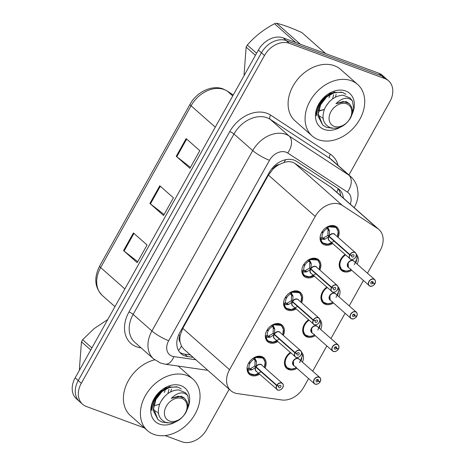 <?xml version="1.0" encoding="UTF-8"?>
<svg xmlns="http://www.w3.org/2000/svg" width="465" height="465" viewBox="0 0 465 465"><rect width="100%" height="100%" fill="white"/><g stroke="black" fill="none" stroke-linecap="round" stroke-linejoin="round"><path stroke-width="0.7" d="M338.026 286.829A10.997 8.236 -48.5 0 1 338.939 296.798M333.475 302.977A10.997 8.236 -48.5 0 1 325.215 304.261A10.997 8.236 -48.5 0 1 323.204 303.07A10.997 8.236 -48.5 0 1 326.755 287.172M319.775 319.496A10.997 8.236 -48.5 0 1 320.681 329.458M315.224 335.637A10.997 8.236 -48.5 0 1 306.958 336.922A10.997 8.236 -48.5 0 1 304.947 335.73A10.997 8.236 -48.5 0 1 308.504 319.833M301.518 352.156A10.997 8.236 -48.5 0 1 302.43 362.119M296.966 368.297A10.997 8.236 -48.5 0 1 288.707 369.582A10.997 8.236 -48.5 0 1 286.696 368.39A10.997 8.236 -48.5 0 1 290.253 352.499M356.283 254.169A10.997 8.236 -48.5 0 1 357.19 264.132M351.732 270.31A10.997 8.236 -48.5 0 1 343.466 271.601A10.997 8.236 -48.5 0 1 341.455 270.403A10.997 8.236 -48.5 0 1 345.013 254.512M314.357 276.21A10.997 8.236 -48.5 0 1 306.092 277.495A10.997 8.236 -48.5 0 1 304.081 276.303A10.997 8.236 -48.5 0 1 304.232 263.824A10.997 8.236 -48.5 0 1 316.636 258.633A10.997 8.236 -48.5 0 1 318.647 259.825A10.997 8.236 -48.5 0 1 319.815 270.031M296.1 308.87A10.997 8.236 -48.5 0 1 287.841 310.161A10.997 8.236 -48.5 0 1 285.83 308.963A10.997 8.236 -48.5 0 1 285.975 296.484A10.997 8.236 -48.5 0 1 298.385 291.293A10.997 8.236 -48.5 0 1 300.396 292.485A10.997 8.236 -48.5 0 1 301.564 302.692M277.849 341.531A10.997 8.236 -48.5 0 1 269.584 342.821A10.997 8.236 -48.5 0 1 267.578 341.624A10.997 8.236 -48.5 0 1 267.724 329.15A10.997 8.236 -48.5 0 1 280.128 323.954A10.997 8.236 -48.5 0 1 282.139 325.145A10.997 8.236 -48.5 0 1 283.307 335.352M259.592 374.191A10.997 8.236 -48.5 0 1 251.333 375.482A10.997 8.236 -48.5 0 1 249.321 374.284A10.997 8.236 -48.5 0 1 249.467 361.811A10.997 8.236 -48.5 0 1 261.876 356.614A10.997 8.236 -48.5 0 1 263.888 357.812A10.997 8.236 -48.5 0 1 265.056 368.013M332.609 243.55A10.997 8.236 -48.5 0 1 324.349 244.834A10.997 8.236 -48.5 0 1 322.338 243.643A10.997 8.236 -48.5 0 1 322.483 231.163A10.997 8.236 -48.5 0 1 334.893 225.967A10.997 8.236 -48.5 0 1 336.904 227.164A10.997 8.236 -48.5 0 1 338.072 237.371M367.466 273.217L380.178 250.466A20.617 15.444 131.5 0 0 378.917 229.507L331.342 187.459L294.851 163.407L292.479 162.239C289.898 161.407 287.085 161.5 284.039 162.518L279.25 164.511A6.87 5.15 131.5 0 0 273.176 168.818A20.617 3.813 -150.8 0 1 272.072 168.394M378.917 229.507A20.617 15.444 131.5 0 0 377.586 228.495L342.449 205.483A20.617 15.444 131.5 0 0 340.008 204.257A20.617 15.444 131.5 0 0 315.206 216.434L229.547 369.698A20.617 15.444 131.5 0 0 230.809 390.658A20.617 15.444 131.5 0 0 237.319 393.582L281.755 399.964A20.617 15.444 131.5 0 0 303.819 387.101L308.586 378.568M180.077 341.955A20.617 15.444 -48.5 0 1 180.251 335.096L180.077 335.404A6.87 5.15 131.5 0 0 180.077 341.955L181.443 346.1L183.605 348.93L230.809 390.658M273.176 168.818L273.007 169.132A20.617 15.444 -48.5 0 1 279.25 164.511M273.007 169.132L268.439 175.09L182.78 328.36L180.251 335.096M312.701 371.198L326.837 345.908M330.958 338.537L345.094 313.241M349.209 305.877L363.345 280.581M144.412 427.928L86.345 406.48A20.617 15.444 -48.5 0 1 82.572 404.242L79.503 401.528A20.617 15.444 -48.5 0 1 78.242 380.568L261.44 52.772A20.617 15.444 -48.5 0 1 286.242 40.595L381.724 75.865A20.617 15.444 -48.5 0 1 385.497 78.108A20.617 15.444 -48.5 0 0 381.724 75.865L286.242 40.595A20.617 15.444 -48.5 0 0 261.44 52.772L78.242 380.568A20.617 15.444 -48.5 0 0 79.503 401.528L76.434 398.813A20.617 15.444 -48.5 0 1 75.167 377.853L258.366 50.057A20.617 15.444 -48.5 0 1 283.173 37.88L378.655 73.15A20.617 15.444 -48.5 0 1 382.428 75.394L388.566 80.823A20.617 15.444 -48.5 0 1 389.833 101.777L348.913 174.991M137.739 261.696L124.074 251.059A5.499 1.017 -150.8 0 1 123.539 250.618L137.187 262.679L147.074 244.991L133.426 232.93L123.539 250.618M190.458 167.365L176.793 156.728A5.499 1.017 -150.8 0 1 176.258 156.287L189.906 168.353L199.793 150.666L186.145 138.599L176.258 156.287M164.099 214.534L150.433 203.891A5.499 1.017 -150.8 0 1 149.899 203.449L163.546 215.516L173.433 197.828L159.786 185.768L149.899 203.449M343.408 198.125A20.617 15.444 131.5 0 0 339.241 189.441A20.617 15.444 131.5 0 0 337.91 188.424L296.629 161.384A20.617 15.444 131.5 0 0 294.188 160.158A20.617 15.444 131.5 0 0 269.38 172.335L179.763 332.69A20.617 15.444 131.5 0 0 181.03 353.65A20.617 15.444 131.5 0 0 187.54 356.574L193.173 357.387M82.572 404.242A20.617 15.444 -48.5 0 1 81.311 383.282L264.509 55.486A20.617 15.444 -48.5 0 1 289.311 43.309L384.799 78.579A20.617 15.444 -48.5 0 1 388.566 80.823M229.187 389.222L206.634 429.573A20.617 15.444 -48.5 0 1 181.827 441.75L165.092 435.571M190.441 354.969L184.808 354.161A20.617 15.444 -48.5 0 1 179.757 352.336M337.782 188.337A20.617 15.444 -48.5 0 1 340.682 195.713M336.724 228.013A10.311 7.719 131.5 0 0 336.108 227.379A10.311 7.719 131.5 0 0 334.219 226.257A10.311 7.719 131.5 0 0 327.598 226.85L329.54 231.157L329.086 236.232L327.895 235.18L328.046 229.053L326.785 228.751A7.562 5.661 131.5 0 0 323.291 232.198L322.129 231.692M330.08 237.115L328.912 236.54L325.052 239.196L320.536 239.492A10.311 7.719 131.5 0 0 322.454 242.823A10.311 7.719 131.5 0 0 323.448 243.532M350.773 259.389A4.121 3.086 -48.5 0 1 350.023 258.941A4.121 3.086 -48.5 0 1 349.686 254.901L349.854 254.994A3.987 2.988 131.5 0 0 350.912 259.331A3.987 2.988 131.5 0 0 355.708 256.976A3.987 2.988 131.5 0 0 354.731 252.489A3.987 2.988 131.5 0 0 350.023 254.698L349.86 254.593A4.121 3.086 -48.5 0 1 354.731 252.315A4.121 3.086 -48.5 0 1 355.481 252.762L334.742 234.424A4.121 3.086 131.5 0 0 333.986 233.976A4.121 3.086 131.5 0 0 329.115 236.255L329.086 236.232M349.86 254.593L329.115 236.255M350.023 254.698L351.854 255.494A1.372 1.029 -48.5 0 1 353.481 254.733A1.372 1.029 -48.5 0 1 353.731 254.878A1.372 1.029 -48.5 0 1 353.714 256.442A1.372 1.029 -48.5 0 1 352.162 257.087A1.372 1.029 -48.5 0 1 351.912 256.942A1.372 1.029 -48.5 0 1 351.796 255.593L351.517 255.343M338.171 231.524L336.143 227.414L327.5 226.763M324.122 239.44L322.524 238.022L320.129 239.132M321.995 231.895L322.972 232.762A7.562 5.661 131.5 0 0 322.082 237.167L322.524 238.022M334.103 241.196L327.999 244.27L322.524 242.875L320.187 239.196M322.972 232.762L321.716 232.372M328.046 229.053L329.307 230.163M328.912 236.54L327.72 235.488L328.999 236.156M328.947 236.569L328.941 236.563A4.121 3.086 131.5 0 0 329.278 240.603L350.796 259.4C352.976 260.574 358.498 256.471 355.481 252.762A4.121 3.086 -48.5 0 1 355.446 257.418A4.121 3.086 -48.5 0 1 350.813 259.4M322.867 238.318L327.72 235.488M349.686 254.901L328.941 236.569A4.121 3.086 -48.5 0 1 328.941 236.563M351.796 255.593L349.854 254.994M374.959 283.592C375.784 282.418 375.662 281.058 374.604 279.523L353.859 261.191A4.121 3.086 131.5 0 0 353.104 260.743A4.121 3.086 131.5 0 0 348.146 263.178A4.121 3.086 131.5 0 0 348.395 267.369L369.913 286.161A4.121 3.086 -48.5 0 1 369.14 285.702A4.121 3.086 -48.5 0 1 369.198 281.023A4.121 3.086 -48.5 0 1 373.848 279.076A4.121 3.086 -48.5 0 1 374.604 279.523A4.121 3.086 -48.5 0 1 374.941 283.563L374.906 283.592A3.987 2.988 131.5 0 0 373.854 279.256A3.987 2.988 131.5 0 0 369.059 281.61A3.987 2.988 131.5 0 0 370.03 286.097A3.987 2.988 131.5 0 0 374.738 283.888L372.907 283.092L371.407 281.767M374.738 283.888L374.209 283.377M372.907 283.092A1.372 1.029 -48.5 0 1 371.279 283.853A1.372 1.029 -48.5 0 1 371.029 283.702A1.372 1.029 -48.5 0 1 371.047 282.145A1.372 1.029 -48.5 0 1 372.599 281.494A1.372 1.029 -48.5 0 1 372.849 281.645A1.372 1.029 -48.5 0 1 372.965 282.993L371.5 281.697M345.948 271.118L341.606 269.613L339.467 264.998L340.938 259.11L345.077 254.57A10.311 7.719 131.5 0 0 340.938 259.11A10.311 7.719 131.5 0 0 341.572 269.59A10.311 7.719 131.5 0 0 342.414 270.206M348.146 263.178L348.395 267.363M356.667 258.726A10.311 7.719 -48.5 0 1 355.748 262.859M345.495 254.936A10.05 7.521 -48.5 0 0 340.275 266.922A10.05 7.521 -48.5 0 0 350.296 270.136L350.895 269.032M356.266 255.651A10.05 7.521 -48.5 0 1 357.184 257.808L354.336 264.736M372.965 282.993L374.906 283.592M318.467 260.673A10.311 7.719 131.5 0 0 317.851 260.04A10.311 7.719 131.5 0 0 315.968 258.918A10.311 7.719 131.5 0 0 309.347 259.511L311.288 263.818L310.829 268.892L309.644 267.84L309.789 261.714L308.527 261.411A7.562 5.661 131.5 0 0 305.034 264.858L303.872 264.353M331.429 287.562L331.603 287.655A3.987 2.988 131.5 0 0 332.655 291.991A3.987 2.988 131.5 0 0 337.45 289.637A3.987 2.988 131.5 0 0 336.48 285.15A3.987 2.988 131.5 0 0 331.766 287.358L331.603 287.254A4.121 3.086 -48.5 0 1 336.474 284.975A4.121 3.086 -48.5 0 1 337.23 285.423A4.121 3.086 -48.5 0 1 337.172 290.102A4.121 3.086 -48.5 0 1 332.522 292.049A4.121 3.086 -48.5 0 1 331.766 291.602A4.121 3.086 -48.5 0 1 331.429 287.562L310.661 269.2L306.795 271.856L302.285 272.159A10.311 7.719 131.5 0 0 304.197 275.483A10.311 7.719 131.5 0 0 305.191 276.193M311.829 269.776L310.69 269.229A4.121 3.086 131.5 0 0 311.021 273.263L332.539 292.061C334.724 293.241 340.241 289.131 337.23 285.423L316.485 267.084A4.121 3.086 131.5 0 0 315.729 266.637A4.121 3.086 131.5 0 0 310.858 268.921L310.829 268.892M331.603 287.254L310.858 268.915M331.766 287.358L333.603 288.155A1.372 1.029 -48.5 0 1 335.224 287.393A1.372 1.029 -48.5 0 1 335.474 287.544A1.372 1.029 -48.5 0 1 335.457 289.102A1.372 1.029 -48.5 0 1 333.905 289.753A1.372 1.029 -48.5 0 1 333.655 289.602A1.372 1.029 -48.5 0 1 333.545 288.254L333.26 288.004M305.871 272.101L304.267 270.682L301.872 271.798M303.744 264.562L304.72 265.422A7.562 5.661 131.5 0 0 303.831 269.828L304.267 270.682M309.347 259.517L317.886 260.075L319.914 264.184M315.845 273.856L309.748 276.931L304.267 275.536L301.936 271.856M304.72 265.422L303.459 265.033M309.789 261.714L311.056 262.83M310.661 269.2L309.469 268.148L310.748 268.822M304.616 270.979L309.469 268.148M333.545 288.254L331.603 287.655M300.216 293.334A10.311 7.719 131.5 0 0 299.6 292.7A10.311 7.719 131.5 0 0 297.716 291.578A10.311 7.719 131.5 0 0 291.09 292.171L293.031 296.484L292.578 301.558L291.386 300.506L291.538 294.38L290.276 294.078A7.562 5.661 131.5 0 0 286.783 297.519L285.62 297.013M313.178 320.228L313.346 320.321A3.987 2.988 131.5 0 0 314.404 324.651A3.987 2.988 131.5 0 0 319.199 322.297A3.987 2.988 131.5 0 0 318.223 317.816A3.987 2.988 131.5 0 0 313.515 320.019L313.352 319.92A4.121 3.086 -48.5 0 1 318.223 317.636A4.121 3.086 -48.5 0 1 318.973 318.083C321.989 321.792 316.467 325.901 314.288 324.721A4.121 3.086 -48.5 0 1 313.515 324.262A4.121 3.086 -48.5 0 1 313.178 320.228L292.404 301.866L288.544 304.517L284.028 304.819A10.311 7.719 131.5 0 0 285.946 308.15A10.311 7.719 131.5 0 0 286.94 308.853M314.305 324.727A4.121 3.086 -48.5 0 0 318.938 322.739A4.121 3.086 -48.5 0 0 318.973 318.083L298.234 299.745A4.121 3.086 131.5 0 0 297.478 299.297A4.121 3.086 131.5 0 0 292.607 301.582L292.578 301.558M313.352 319.92L292.607 301.582M313.515 320.019L315.346 320.815A1.372 1.029 -48.5 0 1 316.973 320.054A1.372 1.029 -48.5 0 1 317.223 320.205A1.372 1.029 -48.5 0 1 317.206 321.763A1.372 1.029 -48.5 0 1 315.654 322.414A1.372 1.029 -48.5 0 1 315.404 322.262A1.372 1.029 -48.5 0 1 315.287 320.92L315.008 320.67M287.614 304.761L286.016 303.349L283.621 304.459M285.487 297.222L286.463 298.082A7.562 5.661 131.5 0 0 285.574 302.488L286.016 303.349M291.09 292.183L299.634 292.735L301.663 296.844M297.594 306.516L291.491 309.591L286.016 308.196L283.679 304.517M286.463 298.082L285.208 297.693M291.538 294.38L292.799 295.49M292.404 301.866L291.218 300.814L292.491 301.483M286.359 303.639L291.218 300.814M315.287 320.92L313.346 320.321M293.572 302.436L292.433 301.89A4.121 3.086 131.5 0 0 292.77 305.924L314.288 324.721M281.959 325.994A10.311 7.719 131.5 0 0 281.342 325.361A10.311 7.719 131.5 0 0 279.459 324.245A10.311 7.719 131.5 0 0 272.839 324.837L274.78 329.144L274.321 334.219L273.135 333.167L273.281 327.04L272.019 326.738A7.562 5.661 131.5 0 0 268.526 330.179L267.363 329.673M296.013 357.37A4.121 3.086 -48.5 0 1 295.258 356.922A4.121 3.086 -48.5 0 1 294.92 352.889L274.152 334.527L270.287 337.177L265.777 337.48A10.311 7.719 131.5 0 0 267.689 340.81A10.311 7.719 131.5 0 0 268.683 341.519M294.92 352.889L295.095 352.981A3.987 2.988 131.5 0 0 296.147 357.312A3.987 2.988 131.5 0 0 300.942 354.958A3.987 2.988 131.5 0 0 299.972 350.476A3.987 2.988 131.5 0 0 295.258 352.679L295.095 352.58A4.121 3.086 -48.5 0 1 299.966 350.296A4.121 3.086 -48.5 0 1 300.721 350.744L279.977 332.411A4.121 3.086 131.5 0 0 279.221 331.958A4.121 3.086 131.5 0 0 274.35 334.242L274.321 334.219M295.095 352.58L274.35 334.242M295.258 352.679L297.094 353.476A1.372 1.029 -48.5 0 1 298.716 352.714A1.372 1.029 -48.5 0 1 298.972 352.865A1.372 1.029 -48.5 0 1 298.949 354.423A1.372 1.029 -48.5 0 1 297.402 355.074A1.372 1.029 -48.5 0 1 297.147 354.923A1.372 1.029 -48.5 0 1 297.036 353.58L296.751 353.33M283.406 329.511L281.377 325.395L272.74 324.75M269.363 337.427L267.759 336.009L265.364 337.119M267.236 329.883L268.212 330.749A7.562 5.661 131.5 0 0 267.323 335.149L267.759 336.009M279.337 339.183L273.24 342.257L267.759 340.862L265.428 337.183M268.212 330.749L266.951 330.359M273.281 327.04L274.548 328.15M274.152 334.527L272.961 333.475L274.24 334.143M268.107 336.305L272.961 333.475M297.036 353.58L295.095 352.981M275.321 335.096L274.181 334.55A4.121 3.086 131.5 0 0 274.513 338.59L296.031 357.382C298.216 358.562 303.732 354.452 300.721 350.744A4.121 3.086 -48.5 0 1 300.681 355.4A4.121 3.086 -48.5 0 1 296.054 357.387M263.707 358.66A10.311 7.719 131.5 0 0 263.091 358.021A10.311 7.719 131.5 0 0 261.208 356.905A10.311 7.719 131.5 0 0 254.582 357.498L256.523 361.805L256.07 366.879L254.878 365.827L255.029 359.701L253.768 359.399A7.562 5.661 131.5 0 0 250.275 362.84L249.112 362.34M276.669 385.549L276.838 385.642A3.987 2.988 131.5 0 0 277.896 389.978A3.987 2.988 131.5 0 0 282.691 387.624A3.987 2.988 131.5 0 0 281.714 383.137A3.987 2.988 131.5 0 0 277.006 385.346L276.844 385.241A4.121 3.086 -48.5 0 1 281.714 382.957A4.121 3.086 -48.5 0 1 282.47 383.41A4.121 3.086 -48.5 0 1 282.412 388.089A4.121 3.086 -48.5 0 1 277.762 390.036A4.121 3.086 -48.5 0 1 277.006 389.589A4.121 3.086 -48.5 0 1 276.669 385.549L255.895 367.187L252.036 369.844L247.519 370.14A10.311 7.719 131.5 0 0 249.438 373.471A10.311 7.719 131.5 0 0 250.432 374.18M257.064 367.763L255.924 367.211A4.121 3.086 131.5 0 0 256.262 371.25L277.779 390.042C279.959 391.222 285.481 387.113 282.47 383.41L261.725 365.072A4.121 3.086 131.5 0 0 260.97 364.624A4.121 3.086 131.5 0 0 256.099 366.902L256.07 366.879M276.844 385.241L256.099 366.902M277.006 385.346L278.837 386.136A1.372 1.029 -48.5 0 1 280.465 385.38A1.372 1.029 -48.5 0 1 280.715 385.526A1.372 1.029 -48.5 0 1 280.697 387.089A1.372 1.029 -48.5 0 1 279.145 387.734A1.372 1.029 -48.5 0 1 278.895 387.589A1.372 1.029 -48.5 0 1 278.785 386.241L278.5 385.991M265.155 362.171L263.126 358.062L254.483 357.411M251.112 370.088L249.507 368.669L247.113 369.78M248.978 362.543L249.955 363.409A7.562 5.661 131.5 0 0 249.066 367.809L249.507 368.669M261.086 371.843L254.983 374.918L249.507 373.523L247.171 369.844M249.955 363.409L248.699 363.02M255.029 359.701L256.291 360.811M255.895 367.187L254.71 366.135L255.988 366.804M249.85 368.966L254.71 366.135M278.785 386.241L276.838 385.642M351.639 318.816A4.121 3.086 -48.5 0 1 350.889 318.368A4.121 3.086 -48.5 0 1 350.941 313.689A4.121 3.086 -48.5 0 1 355.597 311.742A4.121 3.086 -48.5 0 1 356.347 312.189A4.121 3.086 -48.5 0 1 356.684 316.223L356.649 316.252A3.987 2.988 131.5 0 0 355.597 311.916A3.987 2.988 131.5 0 0 350.802 314.27A3.987 2.988 131.5 0 0 351.778 318.757A3.987 2.988 131.5 0 0 356.486 316.549L354.65 315.758L353.156 314.433M356.707 316.252C357.527 315.078 357.411 313.718 356.347 312.189L335.608 293.851A4.121 3.086 131.5 0 0 334.852 293.403A4.121 3.086 131.5 0 0 329.888 295.839A4.121 3.086 131.5 0 0 330.144 300.03L350.889 318.368L351.662 318.827L353.941 318.752C355.609 317.781 356.475 317.049 356.533 316.56L355.952 316.037M354.65 315.758A1.372 1.029 -48.5 0 1 353.028 316.514A1.372 1.029 -48.5 0 1 352.778 316.369A1.372 1.029 -48.5 0 1 352.796 314.805A1.372 1.029 -48.5 0 1 354.347 314.16A1.372 1.029 -48.5 0 1 354.597 314.305A1.372 1.029 -48.5 0 1 354.708 315.654L353.249 314.363M326.819 287.231A10.311 7.719 131.5 0 0 322.687 291.77A10.311 7.719 131.5 0 0 323.32 302.25A10.311 7.719 131.5 0 0 324.163 302.872M329.888 295.839L330.144 300.024M327.697 303.785L323.355 302.279L321.216 297.658L322.687 291.77L326.825 287.231M338.41 291.386A10.311 7.719 -48.5 0 1 337.497 295.519M327.238 287.597A10.05 7.521 -48.5 0 0 322.024 299.582A10.05 7.521 -48.5 0 0 332.045 302.796L332.638 301.692M338.009 288.312A10.05 7.521 -48.5 0 1 338.933 290.474L336.085 297.402M354.708 315.654L356.649 316.252M333.388 351.476A4.121 3.086 -48.5 0 1 332.632 351.029A4.121 3.086 -48.5 0 1 332.69 346.349A4.121 3.086 -48.5 0 1 337.34 344.402A4.121 3.086 -48.5 0 1 338.096 344.85A4.121 3.086 -48.5 0 1 338.433 348.884L338.398 348.913A3.987 2.988 131.5 0 0 337.346 344.577A3.987 2.988 131.5 0 0 332.551 346.931A3.987 2.988 131.5 0 0 333.521 351.418A3.987 2.988 131.5 0 0 338.229 349.215L336.398 348.419L334.899 347.093M338.45 348.919C339.276 347.739 339.154 346.384 338.096 344.85L317.351 326.511A4.121 3.086 131.5 0 0 316.595 326.064A4.121 3.086 131.5 0 0 311.637 328.499A4.121 3.086 131.5 0 0 311.887 332.69L311.637 328.499M338.229 349.215L337.7 348.698M336.398 348.419A1.372 1.029 -48.5 0 1 334.777 349.18A1.372 1.029 -48.5 0 1 334.521 349.029A1.372 1.029 -48.5 0 1 334.538 347.471A1.372 1.029 -48.5 0 1 336.09 346.82A1.372 1.029 -48.5 0 1 336.34 346.971A1.372 1.029 -48.5 0 1 336.457 348.314L334.992 347.024M309.44 336.445L305.098 334.94L302.959 330.319L304.43 324.43L308.568 319.891A10.311 7.719 131.5 0 0 304.43 324.43A10.311 7.719 131.5 0 0 305.063 334.91A10.311 7.719 131.5 0 0 305.906 335.532M320.158 324.047A10.311 7.719 -48.5 0 1 319.24 328.185M308.987 320.257A10.05 7.521 -48.5 0 0 303.767 332.243A10.05 7.521 -48.5 0 0 313.788 335.457L314.387 334.352M319.757 320.972A10.05 7.521 -48.5 0 1 320.676 323.134L317.827 330.063M336.457 348.314L338.398 348.913M315.136 384.137A4.121 3.086 -48.5 0 1 314.381 383.689A4.121 3.086 -48.5 0 1 314.433 379.01A4.121 3.086 -48.5 0 1 319.089 377.063A4.121 3.086 -48.5 0 1 319.844 377.51A4.121 3.086 -48.5 0 1 320.176 381.544L320.147 381.573A3.987 2.988 131.5 0 0 319.089 377.243A3.987 2.988 131.5 0 0 314.294 379.597A3.987 2.988 131.5 0 0 315.27 384.078A3.987 2.988 131.5 0 0 319.978 381.875L318.141 381.079L316.648 379.754M320.199 381.579C321.019 380.399 320.902 379.045 319.844 377.51L299.1 359.172A4.121 3.086 131.5 0 0 298.344 358.724A4.121 3.086 131.5 0 0 293.38 361.16A4.121 3.086 131.5 0 0 293.636 365.351L293.38 361.16M315.171 384.154A4.121 3.086 -48.5 0 0 319.99 381.881L319.443 381.358M318.141 381.079A1.372 1.029 -48.5 0 1 316.52 381.841A1.372 1.029 -48.5 0 1 316.27 381.689A1.372 1.029 -48.5 0 1 316.287 380.132A1.372 1.029 -48.5 0 1 317.839 379.481A1.372 1.029 -48.5 0 1 318.089 379.632A1.372 1.029 -48.5 0 1 318.2 380.975L316.741 379.684M291.189 369.105L286.847 367.6L284.708 362.979L286.178 357.097L290.317 352.551A10.311 7.719 131.5 0 0 286.178 357.097A10.311 7.719 131.5 0 0 286.812 367.571A10.311 7.719 131.5 0 0 287.655 368.193M301.901 356.707A10.311 7.719 -48.5 0 1 300.989 360.846M290.73 352.923A10.05 7.521 -48.5 0 0 285.516 364.909A10.05 7.521 -48.5 0 0 295.537 368.123L296.129 367.013M301.5 353.638A10.05 7.521 -48.5 0 1 302.424 355.795L299.576 362.723M318.2 380.975L320.147 381.573M318.426 139.698A34.364 25.738 -48.5 0 1 312.143 135.96A34.364 25.738 -48.5 0 1 312.608 96.97A34.364 25.738 -48.5 0 1 351.377 80.741A34.364 25.738 -48.5 0 1 357.661 84.473A34.364 25.738 -48.5 0 1 357.196 123.463A34.364 25.738 -48.5 0 1 318.426 139.698M312.143 135.96L295.153 120.941A34.364 25.738 -48.5 0 1 295.618 81.95A34.364 25.738 -48.5 0 1 334.387 65.722A34.364 25.738 -48.5 0 1 340.671 69.454L357.661 84.473M318.502 111.234L324.32 109.542M340.473 127.131A22.407 16.781 -48.5 0 1 324.157 129.439A22.407 16.781 -48.5 0 1 318.688 104.23A22.407 16.781 -48.5 0 1 345.646 90.995A22.407 16.781 -48.5 0 1 351.807 114.89M341.473 92.117L330.458 93.215L320.466 101.789C317.368 106.404 315.979 111.059 316.305 115.768L319.13 104.451L326.773 95.924M318.025 110.333A15.537 11.637 -48.5 0 1 326.232 96.383M153.746 434.357A34.364 25.738 -48.5 0 1 147.463 430.625A34.364 25.738 -48.5 0 1 147.922 391.635A34.364 25.738 -48.5 0 1 186.698 375.4A34.364 25.738 -48.5 0 1 192.981 379.138A34.364 25.738 -48.5 0 1 192.516 418.128A34.364 25.738 -48.5 0 1 153.746 434.357M147.463 430.625L130.473 415.605A34.364 25.738 -48.5 0 1 126.48 384.474A34.364 25.738 -48.5 0 1 154.688 359.829M153.822 405.893L159.635 404.207M175.793 421.79A22.407 16.781 -48.5 0 1 159.478 424.103A22.407 16.781 -48.5 0 1 154.008 398.889A22.407 16.781 -48.5 0 1 180.966 385.659A22.407 16.781 -48.5 0 1 187.128 409.555M176.793 386.781L165.778 387.88L155.781 396.453C152.689 401.063 151.299 405.724 151.625 410.426L154.45 399.11L162.093 390.588M153.345 404.998A15.537 11.637 -48.5 0 1 161.547 391.042M255.419 55.329L246.148 47.134L244.049 74.656M246.148 47.134A37.113 27.795 -48.5 0 1 246.717 46.082A37.113 27.795 -48.5 0 1 247.316 45.047L256.587 53.242M345.966 94.366L342.641 92.448L334.823 92.407L326.726 96.877L320.629 104.753L318.246 113.989L322.698 125.056L326.395 127.311L332.585 128.259M334.585 91.843L326.325 96.302L320.089 104.27L317.775 115.57L322.698 125.056M351.935 114.442L353.685 108.322L352.412 100.893C347.959 96.586 342.478 97.511 335.98 103.666L343.246 101.486L349.331 103.648L351.674 107.124C352.97 110.461 352.546 114.163 350.395 118.232C344.763 126.625 337.916 129.723 329.854 127.526C322.908 123.713 321.263 117.238 324.925 108.113C329.377 99.934 335.468 95.633 343.199 95.209L350.11 98.039L352.412 100.893M350.116 98.034L343.199 95.209M335.387 97.202L336.149 94.407M328.912 97.772L329.906 96.034M349.901 118.604A13.09 9.806 -48.5 0 1 334.155 126.335A13.09 9.806 -48.5 0 1 330.958 111.606A13.09 9.806 -48.5 0 1 346.704 103.875A13.09 9.806 -48.5 0 1 349.901 118.604M325.64 53.568L301.925 32.602C291.851 28.034 283.412 24.912 276.605 23.25L300.326 44.216M295.769 42.536L274.501 23.732A37.113 27.795 -48.5 0 1 276.605 23.25M274.501 23.732C263.824 29.347 254.762 36.45 247.316 45.047M318.572 110.862L324.372 109.397M319.595 116.012L321.379 117.261M322.053 117.587L323.053 117.976M319.612 104.294L320.257 103.939M332.585 98.923L333.661 94.628M329.284 101.777L325.657 106.683M349.331 103.648L346.065 101.527L335.98 103.666M90.739 349.994L81.468 341.792L79.37 369.315M81.468 341.792A37.113 27.795 -48.5 0 1 82.038 340.746A37.113 27.795 -48.5 0 1 82.63 339.706L91.907 347.907M181.28 389.031L177.961 387.113L170.138 387.072L162.047 391.542L155.949 399.418L153.56 408.654L158.013 419.721L161.715 421.97L167.906 422.923M169.905 386.508L161.646 390.96L155.403 398.935L153.095 410.229L158.013 419.721M187.256 409.101L188.999 402.986L187.732 395.552C183.274 391.245 177.799 392.175 171.294 398.331L178.566 396.151L184.646 398.313L186.994 401.789C188.29 405.125 187.866 408.822 185.715 412.891C180.083 421.29 173.236 424.388 165.174 422.191C158.228 418.372 156.583 411.903 160.245 402.777C164.697 394.599 170.789 390.298 178.519 389.868L185.43 392.698L187.732 395.552M185.43 392.698L178.519 389.868M170.707 391.867L171.463 389.071M164.232 392.437L165.226 390.693M185.221 413.263A13.09 9.806 -48.5 0 1 169.469 420.999A13.09 9.806 -48.5 0 1 166.272 406.265A13.09 9.806 -48.5 0 1 182.024 398.534A13.09 9.806 -48.5 0 1 185.221 413.263M107.775 319.513L94.11 328.621L82.63 339.706M153.886 405.521L154.676 405.468M155.787 405.311L159.693 404.062M154.915 410.671L156.699 411.92M157.368 412.252L158.373 412.635M154.932 398.953L155.572 398.604M167.9 393.582L168.975 389.286M164.598 396.442L160.971 401.347M184.646 398.313L181.385 396.192L171.294 398.331M294.851 163.407L342.449 205.483M178.508 350.494A20.617 12.259 -81.8 0 0 181.443 346.1M336.829 192.307A20.617 13.584 -56.8 0 0 338.101 188.744M284.039 162.518A20.617 13.584 -56.8 0 0 285.516 159.745M180.077 335.404A20.617 3.813 -150.8 0 1 178.676 334.87M268.439 175.09L315.206 216.434M329.987 186.419L377.586 228.495M182.78 328.36L229.547 369.698M233.244 95.011L227.402 91.187A27.487 20.588 131.5 0 0 224.147 89.553A27.487 20.588 131.5 0 0 191.074 105.788A6.87 1.273 -150.8 0 1 190.051 104.27C196.66 91.925 212.081 84.56 223.235 89.001L227.06 90.925L233.256 94.988M227.06 90.925A6.87 4.528 -56.8 0 1 227.402 91.187L232.744 95.912M215.266 127.172L191.074 105.788L100.661 267.561A27.487 20.588 131.5 0 0 102.347 295.507C94.662 287.562 93.756 277.745 99.638 266.05A6.87 1.273 29.2 0 0 100.661 267.561L124.853 288.951M75.167 377.853L81.311 383.282M258.366 50.057L264.509 55.486M283.173 37.88L289.311 43.309M378.655 73.15L384.799 78.579M150.433 203.891L160.309 186.227M176.793 156.728L186.668 139.064M124.074 251.059L133.949 233.389M350.296 204.211A13.747 10.294 131.5 0 0 347.413 192.109L287.678 152.991A13.747 10.294 131.5 0 0 286.051 152.171A13.747 10.294 131.5 0 0 269.514 160.291L168.69 340.694A13.747 10.294 131.5 0 0 172.044 356.161A13.747 10.294 131.5 0 0 173.875 356.62L195.881 359.776M168.69 340.694A13.747 2.54 29.2 0 1 151.921 330.987L252.745 150.584A27.487 20.588 -48.5 0 1 285.818 134.35A27.487 20.588 -48.5 0 1 289.073 135.983L270.305 119.395A27.487 20.588 131.5 0 0 267.05 117.761A27.487 20.588 131.5 0 0 233.982 133.996L133.153 314.398A27.487 20.588 131.5 0 0 134.838 342.345L153.607 358.934A27.487 20.588 -48.5 0 1 151.921 330.987L133.153 314.398A3.435 0.634 -150.8 0 0 128.962 311.974L229.786 131.566A3.435 0.634 -150.8 0 1 233.982 133.996L252.745 150.584A13.747 2.54 29.2 0 0 269.514 160.291M153.607 358.934L160.46 363.02L165.098 364.194A13.747 8.172 -81.8 0 0 173.875 356.62M229.786 131.566A30.928 23.163 -48.5 0 1 266.991 113.303A30.928 23.163 -48.5 0 1 270.653 115.146L330.388 154.264A30.928 23.163 -48.5 0 1 338.055 165.389M141.093 347.872L140.628 347.803A30.928 23.163 -48.5 0 1 128.962 311.974M287.678 152.991A13.747 9.056 -56.8 0 0 289.073 135.983L348.802 175.102L330.04 158.519L270.305 119.395A3.435 2.261 123.2 0 1 270.653 115.146M347.413 192.109A13.747 9.056 -56.8 0 0 348.802 175.102A27.487 20.588 -48.5 0 1 350.575 176.456L331.812 159.867A27.487 20.588 131.5 0 0 330.04 158.519A3.435 2.261 123.2 0 1 330.388 154.264M354.144 207.611A13.747 2.54 29.2 0 0 354.313 207.431C356.824 202.932 358.067 198.195 358.044 193.219L357.353 187.779C356.231 183.286 353.975 179.513 350.575 176.456M184.808 354.161L187.54 356.574M329.139 235.726A4.249 3.185 -48.5 0 1 335.184 234.813M329.72 240.992A4.249 3.185 -48.5 0 1 328.534 236.813M327.901 227.292A10.05 7.527 -48.5 0 1 336.451 228.042A10.05 7.527 -48.5 0 1 337.421 236.795M331.958 242.968A10.05 7.527 -48.5 0 1 321.013 239.615M325.052 239.196L323.814 238.097M320.077 238.173L322.082 237.167M326.785 228.751L326.494 227.339M329.54 231.157L328.302 230.065M327.319 226.856L327.703 228.751M348.837 267.759A4.249 3.179 -48.5 0 1 348.611 262.057A4.249 3.179 -48.5 0 1 354.295 261.574M374.755 283.894A4.121 3.086 -48.5 0 1 369.937 286.167M310.882 268.392A4.249 3.185 -48.5 0 1 316.932 267.48M311.463 273.653A4.249 3.185 -48.5 0 1 310.277 269.473M309.649 259.952A10.05 7.527 -48.5 0 1 318.2 260.702A10.05 7.527 -48.5 0 1 319.164 269.456L319.949 263.969L317.886 260.075M313.701 275.635A10.05 7.527 -48.5 0 1 302.762 272.275M306.795 271.856L305.557 270.764M301.82 270.833L303.831 269.828M308.527 261.411L308.243 260.005M311.288 263.818L310.05 262.725M309.068 259.522L309.452 261.411M292.63 301.053A4.249 3.185 -48.5 0 1 298.675 300.14M293.212 306.313A4.249 3.185 -48.5 0 1 292.026 302.14M291.392 292.613A10.05 7.527 -48.5 0 1 299.942 293.363A10.05 7.527 -48.5 0 1 300.913 302.116M286.016 308.196L290.125 309.742L295.461 308.307A10.05 7.527 -48.5 0 1 284.504 304.941M288.544 304.517L287.306 303.424M283.569 303.5L285.574 302.488M290.276 294.078L289.986 292.665M293.031 296.484L291.793 295.385M290.811 292.183L291.2 294.072M274.373 333.713A4.249 3.185 -48.5 0 1 280.424 332.8M274.955 338.979A4.249 3.185 -48.5 0 1 273.769 334.8M273.141 325.273A10.05 7.527 -48.5 0 1 281.691 326.023A10.05 7.527 -48.5 0 1 282.656 334.777M267.759 340.862L271.868 342.409L277.21 340.967A10.05 7.527 -48.5 0 1 266.253 337.602M270.287 337.177L269.049 336.085M265.312 336.16L267.323 335.149M272.019 326.738L271.734 325.326M274.78 329.144L273.542 328.046M272.56 324.843L272.943 326.732M256.122 366.374A4.249 3.185 -48.5 0 1 262.167 365.461M256.703 371.64A4.249 3.185 -48.5 0 1 255.518 367.46M254.884 357.94A10.05 7.527 -48.5 0 1 263.434 358.684A10.05 7.527 -48.5 0 1 264.405 367.437L265.19 361.956L263.126 358.062M249.507 373.523L253.617 375.069L258.953 373.627A10.05 7.527 -48.5 0 1 247.996 370.262M252.036 369.844L250.798 368.745M247.06 368.821L249.066 367.809M253.768 359.399L253.477 357.986M256.523 361.805L255.285 360.712M254.303 357.504L254.692 359.393M330.586 300.419A4.249 3.179 -48.5 0 1 330.353 294.717A4.249 3.179 -48.5 0 1 336.044 294.24M356.498 316.555A4.121 3.086 -48.5 0 1 351.68 318.827M312.329 333.079A4.249 3.179 -48.5 0 1 312.102 327.377A4.249 3.179 -48.5 0 1 317.787 326.901M338.247 349.215A4.121 3.086 -48.5 0 1 333.428 351.488M294.078 365.74A4.249 3.179 -48.5 0 1 293.845 360.038A4.249 3.179 -48.5 0 1 299.536 359.561M99.638 266.05L190.051 104.27M102.347 295.507L114.96 306.656M165.098 364.194L207.809 370.326M336.108 227.379L334.3 225.781M322.454 242.823L320.647 241.225M336.143 227.414L338.206 231.308L337.433 236.801M331.969 242.98L326.633 244.421L322.524 242.875M341.572 269.59L339.764 267.991M341.606 269.613C342.752 271.357 345.635 271.543 350.261 270.177M357.225 257.604L356.306 255.413M369.913 286.161L372.198 286.091C373.866 285.115 374.726 284.388 374.79 283.9M317.851 260.04L316.049 258.441M304.197 275.483L302.39 273.891M313.718 275.64L308.376 277.082L304.267 275.536M299.6 292.7L297.792 291.102M285.946 308.15L284.138 306.551M299.634 292.735L301.698 296.629L300.925 302.128M281.342 325.361L279.541 323.768M267.689 340.81L265.881 339.212M281.377 325.395L283.441 329.29L282.668 334.788M263.091 358.021L261.284 356.428M249.438 373.471L247.63 371.872M323.32 302.25L321.513 300.652M323.355 302.279C324.5 304.023 327.383 304.209 332.004 302.837M338.968 290.27L338.055 288.073M311.887 332.69L332.632 351.029L333.405 351.488L335.689 351.418C337.358 350.441 338.218 349.709 338.282 349.221M305.063 334.91L303.256 333.318M305.098 334.94C306.243 336.683 309.126 336.869 313.753 335.498M320.716 322.931L319.798 320.734M293.636 365.351L314.381 383.689L315.154 384.148L317.432 384.078C319.1 383.102 319.967 382.37 320.025 381.887M286.812 367.571L285.004 365.978M286.847 367.6C287.992 369.344 290.875 369.53 295.496 368.158M302.459 355.591L301.547 353.394M192.981 379.138L178.2 366.071M323.245 119.232L322.844 118.883M158.559 413.897L158.164 413.548"/></g></svg>
